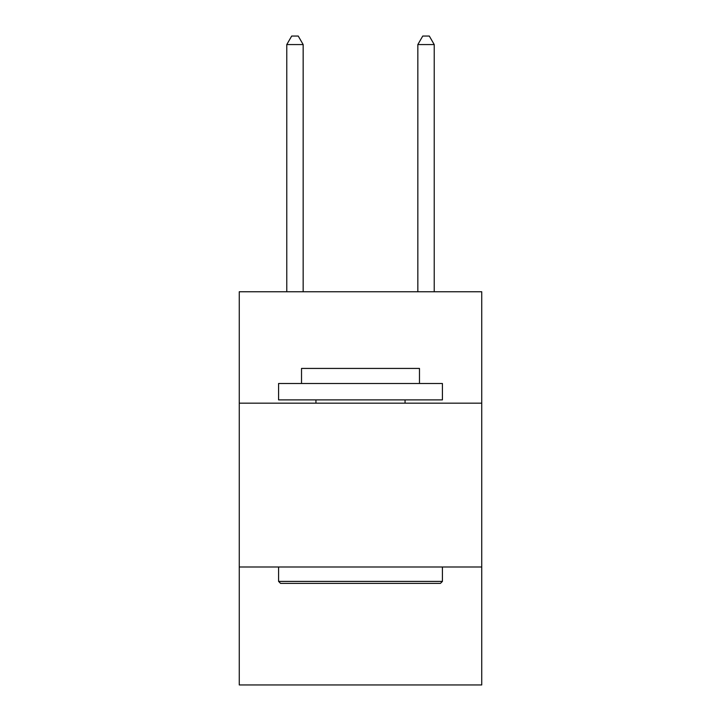 <?xml version="1.0" encoding="UTF-8"?>
<svg xmlns="http://www.w3.org/2000/svg" width="721" height="721" viewBox="0 0 721 721"><rect width="100%" height="100%" fill="white"/><g stroke="black" fill="none" stroke-linecap="round" stroke-linejoin="round"><path stroke-width="1.08" d="M481.736 403.165L481.736 291.753L239.264 291.753L239.264 403.165L481.736 403.165L481.736 684.95L239.264 684.95L239.264 403.165M481.736 566.994L239.264 566.994M280.55 583.379L278.585 581.405L442.415 581.405L440.45 583.379L280.55 583.379M442.415 383.5L442.415 399.885L278.585 399.885L278.585 383.5L442.415 383.5M301.522 383.5L301.522 368.431L419.478 368.431L419.478 383.5M442.415 566.994L442.415 581.405M278.585 566.994L278.585 581.405M405.058 399.885L405.058 403.165M315.942 399.885L315.942 403.165M303.162 291.753L303.162 44.567L286.778 44.567L286.778 291.753M286.778 44.567L291.69 36.05L298.242 36.05L303.162 44.567M434.222 291.753L434.222 44.567L417.838 44.567L417.838 291.753M417.838 44.567L422.758 36.05L429.31 36.05L434.222 44.567"/></g></svg>

